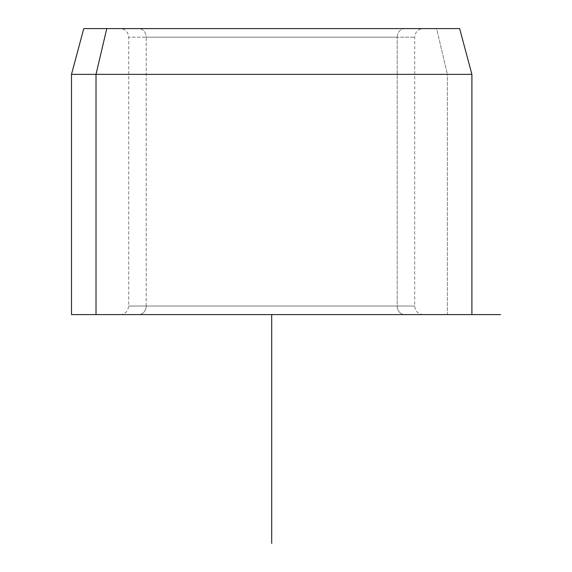 <?xml version="1.0" encoding="UTF-8"?>
<svg xmlns="http://www.w3.org/2000/svg" width="572" height="572" viewBox="0 0 572 572"><rect width="100%" height="100%" fill="white"/><g stroke="black" fill="none" stroke-linecap="round" stroke-linejoin="round"><path stroke-width="0.43" stroke-dasharray="2.86 2.15" d="M397.197 37.18A8.58 7.529 -90 0 1 404.726 28.6L138.674 28.6A8.58 7.529 -90 0 1 146.203 37.18L414.7 37.18L146.203 37.18A8.58 7.529 90 0 0 138.674 28.6L404.726 28.6A8.58 7.529 90 0 0 397.197 37.18L146.203 37.18L146.203 306.02A8.58 7.529 -90 0 1 138.674 314.6L404.726 314.6A8.58 7.529 -90 0 1 397.197 306.02L128.7 306.02L397.197 306.02A8.58 7.529 90 0 0 404.726 314.6L138.674 314.6A8.58 7.529 90 0 0 146.203 306.02L414.7 306.02L397.197 306.02L397.197 37.18L397.197 306.02L128.7 306.02L146.203 306.02L146.203 37.18L128.7 37.18L397.197 37.18M459.638 28.6L436.629 28.6L447.39 74.36L471.9 74.36L447.39 74.36L436.629 28.6L83.762 28.6M71.5 314.6L447.39 314.6L447.39 74.36L71.5 74.36L447.39 74.36L447.39 314.6L471.9 314.6M106.771 28.6L436.629 28.6M138.674 28.6L423.08 28.6L138.674 28.6M447.39 314.6L96.01 314.6M404.726 314.6L122.387 314.6L404.726 314.6M423.28 314.6C418.068 314.092 415.208 311.232 414.7 306.02L414.7 37.18L415.572 33.405C417.231 30.337 419.798 28.736 423.28 28.6M120.12 314.6C123.602 314.464 126.169 312.863 127.828 309.795L128.7 306.02L128.7 37.18L127.828 33.405C126.169 30.337 123.602 28.736 120.12 28.6"/><path stroke-width="0.86" d="M96.01 314.6L471.9 314.6L471.9 74.36L96.01 74.36L106.771 28.6L459.638 28.6L471.9 74.36L71.5 74.36L96.01 74.36L96.01 314.6L96.01 74.36L106.771 28.6L83.762 28.6L71.5 74.36L71.5 314.6L447.39 314.6M436.629 28.6L106.771 28.6M271.7 543.4L271.7 314.6L500.5 314.6"/></g></svg>
